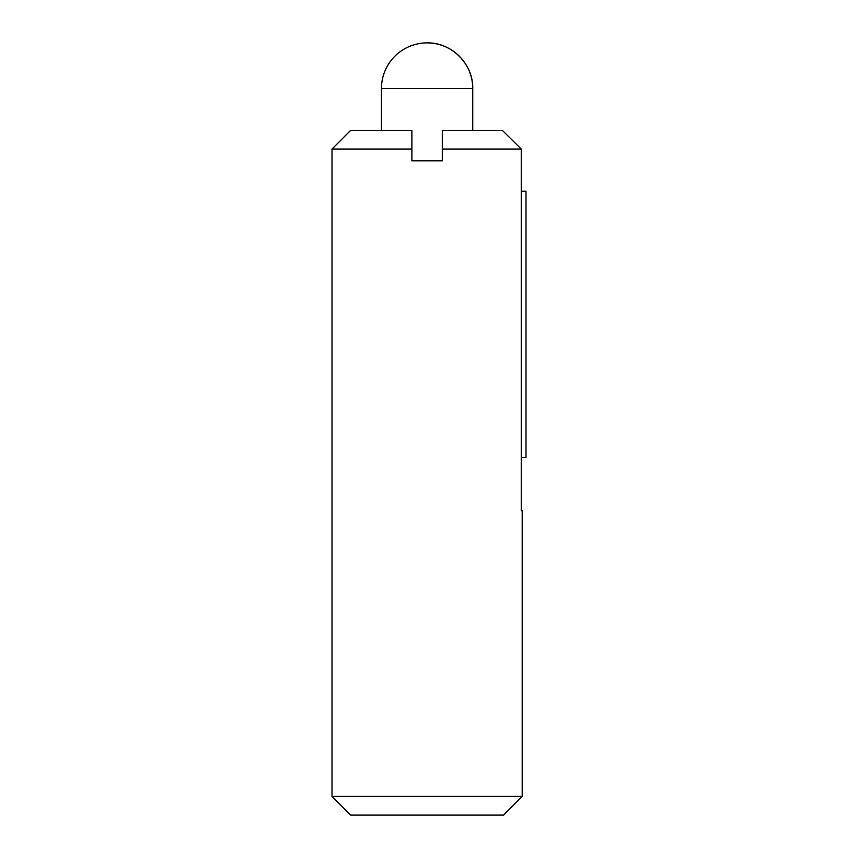 <?xml version="1.0" encoding="UTF-8"?>
<svg xmlns="http://www.w3.org/2000/svg" width="858" height="858" viewBox="0 0 858 858"><rect width="100%" height="100%" fill="white"/><g stroke="black" fill="none" stroke-linecap="round" stroke-linejoin="round"><path stroke-width="1.29" d="M521.256 510.789L522.2 510.789L522.2 796.438L332.003 796.438L332.003 149.045L411.883 149.045L411.883 160.821L442.31 160.821L442.31 130.395L502.37 130.395L521.256 149.045L521.256 510.789M472.747 130.395L472.747 88.546L381.456 88.546L381.456 130.395M427.102 42.9C451.49 42.267 473.369 64.157 472.747 88.546A45.646 45.646 0 0 0 427.102 42.9A45.646 45.646 0 0 0 381.456 88.546M332.003 149.045L350.654 130.395L411.883 130.395L411.883 149.045M522.2 796.438L503.539 815.1L350.654 815.1L332.003 796.438M502.37 130.395L521.256 149.045L442.31 149.045M521.256 457.529L525.997 457.529L525.997 191.259L521.256 191.259"/></g></svg>

